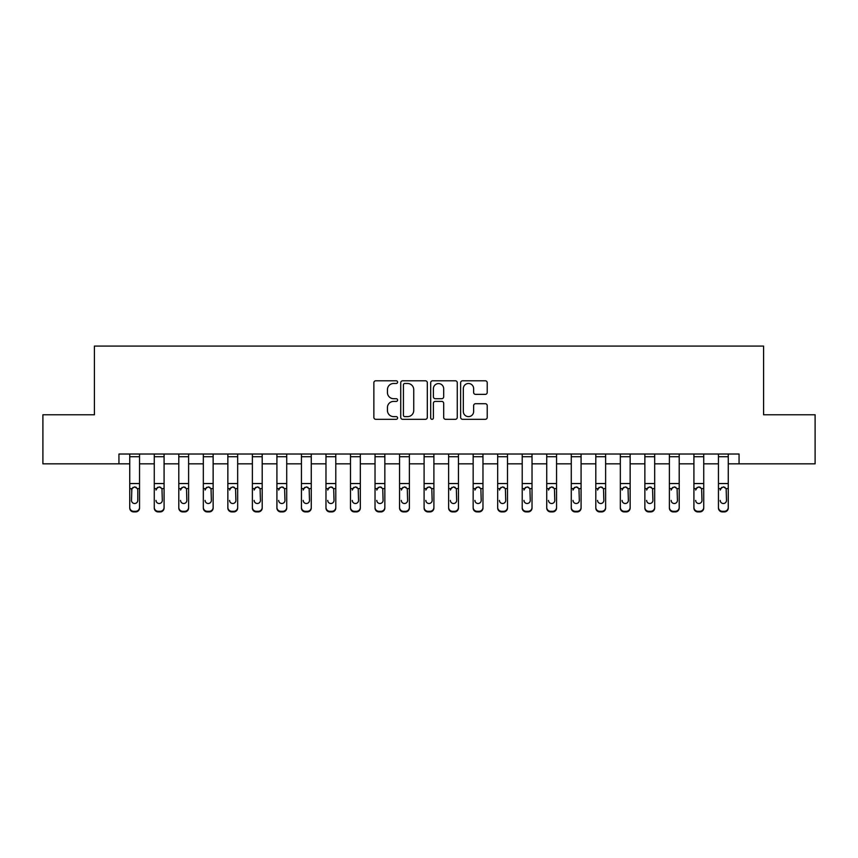 <?xml version="1.0" encoding="UTF-8"?>
<svg xmlns="http://www.w3.org/2000/svg" width="858" height="858" viewBox="0 0 858 858"><rect width="100%" height="100%" fill="white"/><g stroke="black" fill="none" stroke-linecap="round" stroke-linejoin="round"><path stroke-width="1.29" d="M397.608 382.142A1.351 1.351 0 0 0 396.257 380.791L375.793 380.791A1.931 1.931 0 0 0 373.863 382.722L373.863 417.396A1.931 1.931 0 0 0 375.793 419.315L396.257 419.315A1.351 1.351 0 0 0 397.608 417.964A1.351 1.351 0 0 0 396.257 416.623L393.608 416.623A6.167 6.167 0 0 1 387.441 410.456L387.441 407.571A6.167 6.167 0 0 1 393.608 401.405L396.257 401.405A1.351 1.351 0 0 0 397.608 400.053A1.351 1.351 0 0 0 396.257 398.702L393.608 398.702A6.167 6.167 0 0 1 387.441 392.546L387.441 389.65A6.167 6.167 0 0 1 393.608 383.494L396.257 383.494A1.351 1.351 0 0 0 397.608 382.142M485.296 394.369A1.931 1.931 0 0 0 487.215 392.449L487.215 382.722A1.931 1.931 0 0 0 485.296 380.791L462.569 380.791A1.931 1.931 0 0 0 460.639 382.722L460.639 417.396A1.931 1.931 0 0 0 462.569 419.315L485.296 419.315A1.931 1.931 0 0 0 487.215 417.396L487.215 405.641A1.931 1.931 0 0 0 485.296 403.71L475.568 403.71A1.931 1.931 0 0 0 473.637 405.641L473.637 411.465A5.148 5.148 0 0 1 468.489 416.623A5.148 5.148 0 0 1 463.331 411.465L463.331 388.642A5.148 5.148 0 0 1 468.489 383.494A5.148 5.148 0 0 1 473.637 388.642L473.637 392.449A1.931 1.931 0 0 0 475.568 394.369L485.296 394.369M118.94 463.835L42.9 463.835L42.9 414.768L94.412 414.768L94.412 346.085L763.588 346.085L763.588 414.768L815.1 414.768L815.1 463.835L739.06 463.835L739.06 454.021L118.94 454.021L118.94 463.835L129.74 463.835M427.316 382.722A1.931 1.931 0 0 0 425.386 380.791L402.659 380.791A1.931 1.931 0 0 0 400.729 382.722L400.729 417.396A1.931 1.931 0 0 0 402.659 419.315L425.386 419.315A1.931 1.931 0 0 0 427.316 417.396L427.316 382.722M432.614 380.791L455.341 380.791A1.931 1.931 0 0 1 457.271 382.722L457.271 417.396A1.931 1.931 0 0 1 455.341 419.315L445.613 419.315A1.931 1.931 0 0 1 443.683 417.396L443.683 403.324A1.931 1.931 0 0 0 441.763 401.405L435.306 401.405A1.931 1.931 0 0 0 433.387 403.324L433.387 417.964A1.351 1.351 0 0 1 432.035 419.315A1.351 1.351 0 0 1 430.684 417.964L430.684 382.722A1.931 1.931 0 0 1 432.614 380.791M139.543 463.835L154.268 463.835M164.082 463.835L178.796 463.835M188.61 463.835L203.325 463.835M213.138 463.835L227.853 463.835M237.666 463.835L252.381 463.835M262.194 463.835L276.919 463.835M286.722 463.835L301.448 463.835M311.261 463.835L325.976 463.835M335.789 463.835L350.504 463.835M360.317 463.835L375.032 463.835M384.845 463.835L399.56 463.835M409.373 463.835L424.099 463.835M433.901 463.835L448.627 463.835M458.44 463.835L473.155 463.835M482.968 463.835L497.683 463.835M507.496 463.835L522.211 463.835M532.024 463.835L546.739 463.835M556.552 463.835L571.278 463.835M581.08 463.835L595.806 463.835M605.619 463.835L620.334 463.835M630.147 463.835L644.862 463.835M654.675 463.835L669.39 463.835M679.204 463.835L693.918 463.835M703.732 463.835L718.457 463.835M728.26 463.835L739.06 463.835M404.783 383.494A1.351 1.351 0 0 0 403.432 384.834L403.432 415.272A1.351 1.351 0 0 0 404.783 416.623L407.571 416.623A6.167 6.167 0 0 0 413.738 410.456L413.738 389.65A6.167 6.167 0 0 0 407.571 383.494L404.783 383.494M443.683 388.738A5.148 5.148 0 0 0 438.535 383.59A5.148 5.148 0 0 0 433.387 388.738L433.387 396.782A1.931 1.931 0 0 0 435.306 398.702L441.763 398.702A1.931 1.931 0 0 0 443.683 396.782L443.683 388.738M129.74 489.221L129.74 507.4A3.925 3.893 0 0 0 133.666 511.293L135.618 511.293A3.925 3.893 0 0 0 139.543 507.4L139.543 508.022A3.925 3.893 180 0 1 135.618 511.915L135.618 511.293M137.784 500.396L137.784 490.057L137.784 500.396A3.142 3.11 180 0 1 134.642 503.507A3.142 3.11 180 0 0 137.784 500.396M131.499 501.008L131.499 500.396A3.142 3.11 180 0 0 134.642 503.507M133.001 487.365L131.499 489.811M136.283 487.365L134.642 486.904L137.43 488.61L137.784 490.057M139.543 454.021L139.543 507.4M129.74 454.021L129.74 507.4M133.666 511.293L133.666 511.915L135.618 511.915M133.666 511.915A3.925 3.893 180 0 1 129.74 508.022M129.74 488.61L131.853 488.61L131.499 500.396M131.853 488.61L134.642 486.904M164.082 489.221L164.082 508.022A3.925 3.893 180 0 1 160.156 511.915L160.156 511.293A3.925 3.893 -0 0 0 164.082 507.4L164.082 508.022M156.027 501.008L156.027 500.396A3.142 3.11 180 0 0 159.17 503.507A3.142 3.11 180 0 0 162.312 500.396A3.142 3.11 180 0 1 159.17 503.507M157.529 487.365L156.027 490.057L156.381 488.61L159.17 486.904L161.969 488.61L162.312 500.396M160.811 487.365L159.17 486.904M188.61 489.221L188.61 508.022A3.925 3.893 180 0 1 184.684 511.915L184.684 511.293A3.925 3.893 -0 0 0 188.61 507.4L188.61 508.022M180.566 501.008L180.566 500.396A3.142 3.11 180 0 0 183.698 503.507A3.142 3.11 180 0 0 186.84 500.396A3.142 3.11 180 0 1 183.698 503.507M182.068 487.365L180.566 490.057L180.909 488.61L183.698 486.904L186.497 488.61L186.84 500.396M185.339 487.365L183.698 486.904M213.138 489.221L213.138 508.022A3.925 3.893 180 0 1 209.213 511.915L209.213 511.293A3.925 3.893 -0 0 0 213.138 507.4L213.138 508.022M205.094 501.008L205.094 500.396A3.142 3.11 180 0 0 208.237 503.507A3.142 3.11 180 0 0 211.368 500.396A3.142 3.11 180 0 1 208.237 503.507M206.596 487.365L205.094 490.057L205.437 488.61L208.237 486.904L211.025 488.61L211.368 500.396M209.867 487.365L208.237 486.904M164.082 454.021L164.082 507.4M158.194 511.293L158.194 511.915A3.925 3.893 180 0 1 154.268 508.022L154.268 507.4A3.925 3.893 -0 0 0 158.194 511.293L160.156 511.293M154.268 454.021L154.268 507.4M158.194 511.915L160.156 511.915M188.61 454.021L188.61 507.4M182.722 511.293L182.722 511.915A3.925 3.893 180 0 1 178.796 508.022L178.796 507.4A3.925 3.893 -0 0 0 182.722 511.293L184.684 511.293M178.796 454.021L178.796 507.4M182.722 511.915L184.684 511.915M213.138 454.021L213.138 507.4M207.25 511.293L207.25 511.915A3.925 3.893 180 0 1 203.325 508.022L203.325 507.4A3.925 3.893 -0 0 0 207.25 511.293L209.213 511.293M203.325 454.021L203.325 507.4M207.25 511.915L209.213 511.915M237.666 489.221L237.666 508.022A3.925 3.893 180 0 1 233.741 511.915L233.741 511.293A3.925 3.893 -0 0 0 237.666 507.4L237.666 508.022M229.622 501.008L229.622 500.396A3.142 3.11 180 0 0 232.765 503.507A3.142 3.11 180 0 0 235.896 500.396A3.142 3.11 180 0 1 232.765 503.507M231.124 487.365L229.622 490.057L229.965 488.61L232.765 486.904L235.553 488.61L235.896 500.396M234.395 487.365L232.765 486.904M237.666 454.021L237.666 507.4M231.778 511.293L231.778 511.915A3.925 3.893 180 0 1 227.853 508.022L227.853 507.4A3.925 3.893 -0 0 0 231.778 511.293L233.741 511.293M227.853 454.021L227.853 507.4M231.778 511.915L233.741 511.915M262.194 489.221L262.194 508.022A3.925 3.893 180 0 1 258.269 511.915L258.269 511.293A3.925 3.893 -0 0 0 262.194 507.4L262.194 508.022M254.15 501.008L254.15 500.396A3.142 3.11 180 0 0 257.293 503.507A3.142 3.11 180 0 0 260.435 500.396A3.142 3.11 180 0 1 257.293 503.507M255.652 487.365L254.15 490.057L254.494 488.61L257.293 486.904L260.081 488.61L260.435 500.396M258.934 487.365L257.293 486.904M286.722 489.221L286.722 508.022A3.925 3.893 180 0 1 282.797 511.915L282.797 511.293A3.925 3.893 -0 0 0 286.722 507.4L286.722 508.022M278.678 501.008L278.678 500.396A3.142 3.11 180 0 0 281.821 503.507A3.142 3.11 180 0 0 284.963 500.396A3.142 3.11 180 0 1 281.821 503.507M280.18 487.365L278.678 490.057L279.032 488.61L281.821 486.904L284.609 488.61L284.963 500.396M283.462 487.365L281.821 486.904M311.261 489.221L311.261 508.022A3.925 3.893 180 0 1 307.336 511.915L307.336 511.293A3.925 3.893 -0 0 0 311.261 507.4L311.261 508.022M303.206 501.008L303.206 500.396A3.142 3.11 180 0 0 306.349 503.507A3.142 3.11 180 0 0 309.491 500.396A3.142 3.11 180 0 1 306.349 503.507M304.708 487.365L303.206 490.057L303.56 488.61L306.349 486.904L309.148 488.61L309.491 500.396M307.99 487.365L306.349 486.904M335.789 489.221L335.789 508.022A3.925 3.893 180 0 1 331.864 511.915L331.864 511.293A3.925 3.893 -0 0 0 335.789 507.4L335.789 508.022M327.745 501.008L327.745 500.396A3.142 3.11 180 0 0 330.877 503.507A3.142 3.11 180 0 0 334.019 500.396A3.142 3.11 180 0 1 330.877 503.507M329.247 487.365L327.745 490.057L328.088 488.61L330.877 486.904L333.676 488.61L334.019 500.396M332.518 487.365L330.877 486.904M360.317 489.221L360.317 508.022A3.925 3.893 180 0 1 356.392 511.915L356.392 511.293A3.925 3.893 -0 0 0 360.317 507.4L360.317 508.022M352.273 501.008L352.273 500.396A3.142 3.11 180 0 0 355.416 503.507A3.142 3.11 180 0 0 358.547 500.396A3.142 3.11 180 0 1 355.416 503.507M353.775 487.365L352.273 490.057L352.617 488.61L355.416 486.904L358.204 488.61L358.547 500.396M357.046 487.365L355.416 486.904M262.194 454.021L262.194 507.4M256.306 511.293L256.306 511.915A3.925 3.893 180 0 1 252.381 508.022L252.381 507.4A3.925 3.893 -0 0 0 256.306 511.293L258.269 511.293M252.381 454.021L252.381 507.4M256.306 511.915L258.269 511.915M286.722 454.021L286.722 507.4M280.845 511.293L280.845 511.915A3.925 3.893 180 0 1 276.919 508.022L276.919 507.4A3.925 3.893 -0 0 0 280.845 511.293L282.797 511.293M276.919 454.021L276.919 507.4M280.845 511.915L282.797 511.915M311.261 454.021L311.261 507.4M305.373 511.293L305.373 511.915A3.925 3.893 180 0 1 301.448 508.022L301.448 507.4A3.925 3.893 -0 0 0 305.373 511.293L307.336 511.293M301.448 454.021L301.448 507.4M305.373 511.915L307.336 511.915M335.789 454.021L335.789 507.4M329.901 511.293L329.901 511.915A3.925 3.893 180 0 1 325.976 508.022L325.976 507.4A3.925 3.893 -0 0 0 329.901 511.293L331.864 511.293M325.976 454.021L325.976 507.4M329.901 511.915L331.864 511.915M360.317 454.021L360.317 507.4M354.429 511.293L354.429 511.915A3.925 3.893 180 0 1 350.504 508.022L350.504 507.4A3.925 3.893 -0 0 0 354.429 511.293L356.392 511.293M350.504 454.021L350.504 507.4M354.429 511.915L356.392 511.915M384.845 489.221L384.845 508.022A3.925 3.893 180 0 1 380.92 511.915L380.92 511.293A3.925 3.893 -0 0 0 384.845 507.4L384.845 508.022M376.801 501.008L376.801 500.396A3.142 3.11 180 0 0 379.944 503.507A3.142 3.11 180 0 0 383.076 500.396A3.142 3.11 180 0 1 379.944 503.507M378.303 487.365L376.801 490.057L377.145 488.61L379.944 486.904L382.732 488.61L383.076 500.396M381.574 487.365L379.944 486.904M384.845 454.021L384.845 507.4M378.957 511.293L378.957 511.915A3.925 3.893 180 0 1 375.032 508.022L375.032 507.4A3.925 3.893 -0 0 0 378.957 511.293L380.92 511.293M375.032 454.021L375.032 507.4M378.957 511.915L380.92 511.915M409.373 489.221L409.373 508.022A3.925 3.893 180 0 1 405.448 511.915L405.448 511.293A3.925 3.893 -0 0 0 409.373 507.4L409.373 508.022M401.329 501.008L401.329 500.396A3.142 3.11 180 0 0 404.472 503.507A3.142 3.11 180 0 0 407.614 500.396A3.142 3.11 180 0 1 404.472 503.507M402.831 487.365L401.329 490.057L401.673 488.61L404.472 486.904L407.26 488.61L407.614 500.396M406.113 487.365L404.472 486.904M409.373 454.021L409.373 507.4M403.485 511.293L403.485 511.915A3.925 3.893 180 0 1 399.56 508.022L399.56 507.4A3.925 3.893 -0 0 0 403.485 511.293L405.448 511.293M399.56 454.021L399.56 507.4M403.485 511.915L405.448 511.915M433.901 489.221L433.901 508.022A3.925 3.893 180 0 1 429.976 511.915L429.976 511.293A3.925 3.893 -0 0 0 433.901 507.4L433.901 508.022M425.858 501.008L425.858 500.396A3.142 3.11 180 0 0 429 503.507A3.142 3.11 180 0 0 432.142 500.396A3.142 3.11 180 0 1 429 503.507M427.359 487.365L425.858 490.057L426.212 488.61L429 486.904L431.789 488.61L432.142 500.396M430.641 487.365L429 486.904M433.901 454.021L433.901 507.4M428.024 511.293L428.024 511.915A3.925 3.893 180 0 1 424.099 508.022L424.099 507.4A3.925 3.893 -0 0 0 428.024 511.293L429.976 511.293M424.099 454.021L424.099 507.4M428.024 511.915L429.976 511.915M458.44 489.221L458.44 508.022A3.925 3.893 180 0 1 454.515 511.915L454.515 511.293A3.925 3.893 -0 0 0 458.44 507.4L458.44 508.022M450.386 501.008L450.386 500.396A3.142 3.11 180 0 0 453.528 503.507A3.142 3.11 180 0 0 456.671 500.396A3.142 3.11 180 0 1 453.528 503.507M451.887 487.365L450.386 490.057L450.74 488.61L453.528 486.904L456.327 488.61L456.671 500.396M455.169 487.365L453.528 486.904M458.44 454.021L458.44 507.4M452.552 511.293L452.552 511.915A3.925 3.893 180 0 1 448.627 508.022L448.627 507.4A3.925 3.893 -0 0 0 452.552 511.293L454.515 511.293M448.627 454.021L448.627 507.4M452.552 511.915L454.515 511.915M482.968 489.221L482.968 508.022A3.925 3.893 180 0 1 479.043 511.915L479.043 511.293A3.925 3.893 -0 0 0 482.968 507.4L482.968 508.022M474.924 501.008L474.924 500.396A3.142 3.11 180 0 0 478.056 503.507A3.142 3.11 180 0 0 481.199 500.396A3.142 3.11 180 0 1 478.056 503.507M476.426 487.365L474.924 490.057L475.268 488.61L478.056 486.904L480.855 488.61L481.199 500.396M479.697 487.365L478.056 486.904M482.968 454.021L482.968 507.4M477.08 511.293L477.08 511.915A3.925 3.893 180 0 1 473.155 508.022L473.155 507.4A3.925 3.893 -0 0 0 477.08 511.293L479.043 511.293M473.155 454.021L473.155 507.4M477.08 511.915L479.043 511.915M507.496 489.221L507.496 508.022A3.925 3.893 180 0 1 503.571 511.915L503.571 511.293A3.925 3.893 -0 0 0 507.496 507.4L507.496 508.022M499.453 501.008L499.453 500.396A3.142 3.11 180 0 0 502.584 503.507A3.142 3.11 180 0 0 505.727 500.396A3.142 3.11 180 0 1 502.584 503.507M500.954 487.365L499.453 490.057L499.796 488.61L502.584 486.904L505.383 488.61L505.727 500.396M504.225 487.365L502.584 486.904M507.496 454.021L507.496 507.4M501.608 511.293L501.608 511.915A3.925 3.893 180 0 1 497.683 508.022L497.683 507.4A3.925 3.893 -0 0 0 501.608 511.293L503.571 511.293M497.683 454.021L497.683 507.4M501.608 511.915L503.571 511.915M532.024 489.221L532.024 508.022A3.925 3.893 180 0 1 528.099 511.915L528.099 511.293A3.925 3.893 -0 0 0 532.024 507.4L532.024 508.022M523.981 501.008L523.981 500.396A3.142 3.11 180 0 0 527.123 503.507A3.142 3.11 180 0 0 530.255 500.396A3.142 3.11 180 0 1 527.123 503.507M525.482 487.365L523.981 490.057L524.324 488.61L527.123 486.904L529.912 488.61L530.255 500.396M528.753 487.365L527.123 486.904M556.552 489.221L556.552 508.022A3.925 3.893 180 0 1 552.627 511.915L552.627 511.293A3.925 3.893 -0 0 0 556.552 507.4L556.552 508.022M548.509 501.008L548.509 500.396A3.142 3.11 180 0 0 551.651 503.507A3.142 3.11 180 0 0 554.794 500.396A3.142 3.11 180 0 1 551.651 503.507M550.01 487.365L548.509 490.057L548.852 488.61L551.651 486.904L554.44 488.61L554.794 500.396M553.292 487.365L551.651 486.904M581.08 489.221L581.08 508.022A3.925 3.893 180 0 1 577.155 511.915L577.155 511.293A3.925 3.893 -0 0 0 581.08 507.4L581.08 508.022M573.037 501.008L573.037 500.396A3.142 3.11 180 0 0 576.179 503.507A3.142 3.11 180 0 0 579.322 500.396A3.142 3.11 180 0 1 576.179 503.507M574.538 487.365L573.037 490.057L573.391 488.61L576.179 486.904L578.968 488.61L579.322 500.396M577.82 487.365L576.179 486.904M605.619 489.221L605.619 508.022A3.925 3.893 180 0 1 601.694 511.915L601.694 511.293A3.925 3.893 -0 0 0 605.619 507.4L605.619 508.022M597.565 501.008L597.565 500.396A3.142 3.11 180 0 0 600.707 503.507A3.142 3.11 180 0 0 603.85 500.396A3.142 3.11 180 0 1 600.707 503.507M599.066 487.365L597.565 490.057L597.919 488.61L600.707 486.904L603.506 488.61L603.85 500.396M602.348 487.365L600.707 486.904M630.147 489.221L630.147 508.022A3.925 3.893 180 0 1 626.222 511.915L626.222 511.293A3.925 3.893 -0 0 0 630.147 507.4L630.147 508.022M622.104 501.008L622.104 500.396A3.142 3.11 180 0 0 625.235 503.507A3.142 3.11 180 0 0 628.378 500.396A3.142 3.11 180 0 1 625.235 503.507M623.605 487.365L622.104 490.057L622.447 488.61L625.235 486.904L628.035 488.61L628.378 500.396M626.876 487.365L625.235 486.904M654.675 489.221L654.675 508.022A3.925 3.893 180 0 1 650.75 511.915L650.75 511.293A3.925 3.893 -0 0 0 654.675 507.4L654.675 508.022M646.632 501.008L646.632 500.396A3.142 3.11 180 0 0 649.763 503.507A3.142 3.11 180 0 0 652.906 500.396A3.142 3.11 180 0 1 649.763 503.507M648.133 487.365L646.632 490.057L646.975 488.61L649.763 486.904L652.563 488.61L652.906 500.396M651.404 487.365L649.763 486.904M679.204 489.221L679.204 508.022A3.925 3.893 180 0 1 675.278 511.915L675.278 511.293A3.925 3.893 -0 0 0 679.204 507.4L679.204 508.022M671.16 501.008L671.16 500.396A3.142 3.11 180 0 0 674.302 503.507A3.142 3.11 180 0 0 677.434 500.396A3.142 3.11 180 0 1 674.302 503.507M672.661 487.365L671.16 490.057L671.503 488.61L674.302 486.904L677.091 488.61L677.434 500.396M675.932 487.365L674.302 486.904M703.732 489.221L703.732 508.022A3.925 3.893 180 0 1 699.806 511.915L699.806 511.293A3.925 3.893 -0 0 0 703.732 507.4L703.732 508.022M695.688 501.008L695.688 500.396A3.142 3.11 180 0 0 698.83 503.507A3.142 3.11 180 0 0 701.973 500.396A3.142 3.11 180 0 1 698.83 503.507M697.189 487.365L695.688 490.057L696.031 488.61L698.83 486.904L701.619 488.61L701.973 500.396M700.471 487.365L698.83 486.904M532.024 454.021L532.024 507.4M526.136 511.293L526.136 511.915A3.925 3.893 180 0 1 522.211 508.022L522.211 507.4A3.925 3.893 -0 0 0 526.136 511.293L528.099 511.293M522.211 454.021L522.211 507.4M526.136 511.915L528.099 511.915M556.552 454.021L556.552 507.4M550.664 511.293L550.664 511.915A3.925 3.893 180 0 1 546.739 508.022L546.739 507.4A3.925 3.893 -0 0 0 550.664 511.293L552.627 511.293M546.739 454.021L546.739 507.4M550.664 511.915L552.627 511.915M581.08 454.021L581.08 507.4M575.203 511.293L575.203 511.915A3.925 3.893 180 0 1 571.278 508.022L571.278 507.4A3.925 3.893 -0 0 0 575.203 511.293L577.155 511.293M571.278 454.021L571.278 507.4M575.203 511.915L577.155 511.915M605.619 454.021L605.619 507.4M599.731 511.293L599.731 511.915A3.925 3.893 180 0 1 595.806 508.022L595.806 507.4A3.925 3.893 -0 0 0 599.731 511.293L601.694 511.293M595.806 454.021L595.806 507.4M599.731 511.915L601.694 511.915M630.147 454.021L630.147 507.4M624.259 511.293L624.259 511.915A3.925 3.893 180 0 1 620.334 508.022L620.334 507.4A3.925 3.893 -0 0 0 624.259 511.293L626.222 511.293M620.334 454.021L620.334 507.4M624.259 511.915L626.222 511.915M654.675 454.021L654.675 507.4M648.787 511.293L648.787 511.915A3.925 3.893 180 0 1 644.862 508.022L644.862 507.4A3.925 3.893 -0 0 0 648.787 511.293L650.75 511.293M644.862 454.021L644.862 507.4M648.787 511.915L650.75 511.915M679.204 454.021L679.204 507.4M673.315 511.293L673.315 511.915A3.925 3.893 180 0 1 669.39 508.022L669.39 507.4A3.925 3.893 -0 0 0 673.315 511.293L675.278 511.293M669.39 454.021L669.39 507.4M673.315 511.915L675.278 511.915M703.732 454.021L703.732 507.4M697.844 511.293L697.844 511.915A3.925 3.893 180 0 1 693.918 508.022L693.918 507.4A3.925 3.893 -0 0 0 697.844 511.293L699.806 511.293M693.918 454.021L693.918 507.4M697.844 511.915L699.806 511.915M728.26 489.221L728.26 508.022A3.925 3.893 180 0 1 724.334 511.915L724.334 511.293A3.925 3.893 -0 0 0 728.26 507.4L728.26 508.022M720.216 501.008L720.216 500.396A3.142 3.11 180 0 0 723.358 503.507A3.142 3.11 180 0 0 726.501 500.396A3.142 3.11 180 0 1 723.358 503.507M721.717 487.365L720.216 490.057L720.57 488.61L723.358 486.904L726.147 488.61L726.501 500.396M724.999 487.365L723.358 486.904M728.26 454.021L728.26 507.4M722.382 511.293L722.382 511.915A3.925 3.893 180 0 1 718.457 508.022L718.457 507.4A3.925 3.893 -0 0 0 722.382 511.293L724.334 511.293M718.457 454.021L718.457 507.4M722.382 511.915L724.334 511.915M137.43 488.61L139.543 488.61M129.74 483.537L139.543 483.537M129.74 456.713L139.543 456.713M161.969 488.61L164.082 488.61M154.268 488.61L156.381 488.61M154.268 483.537L164.082 483.537M154.268 456.713L164.082 456.713M186.497 488.61L188.61 488.61M178.796 488.61L180.909 488.61M178.796 483.537L188.61 483.537M178.796 456.713L188.61 456.713M211.025 488.61L213.138 488.61M203.325 488.61L205.437 488.61M203.325 483.537L213.138 483.537M203.325 456.713L213.138 456.713M235.553 488.61L237.666 488.61M227.853 488.61L229.965 488.61M227.853 483.537L237.666 483.537M227.853 456.713L237.666 456.713M260.081 488.61L262.194 488.61M252.381 488.61L254.494 488.61M252.381 483.537L262.194 483.537M252.381 456.713L262.194 456.713M284.609 488.61L286.722 488.61M276.919 488.61L279.032 488.61M276.919 483.537L286.722 483.537M276.919 456.713L286.722 456.713M309.148 488.61L311.261 488.61M301.448 488.61L303.56 488.61M301.448 483.537L311.261 483.537M301.448 456.713L311.261 456.713M333.676 488.61L335.789 488.61M325.976 488.61L328.088 488.61M325.976 483.537L335.789 483.537M325.976 456.713L335.789 456.713M358.204 488.61L360.317 488.61M350.504 488.61L352.617 488.61M350.504 483.537L360.317 483.537M350.504 456.713L360.317 456.713M382.732 488.61L384.845 488.61M375.032 488.61L377.145 488.61M375.032 483.537L384.845 483.537M375.032 456.713L384.845 456.713M407.26 488.61L409.373 488.61M399.56 488.61L401.673 488.61M399.56 483.537L409.373 483.537M399.56 456.713L409.373 456.713M431.789 488.61L433.901 488.61M424.099 488.61L426.212 488.61M424.099 483.537L433.901 483.537M424.099 456.713L433.901 456.713M456.327 488.61L458.44 488.61M448.627 488.61L450.74 488.61M448.627 483.537L458.44 483.537M448.627 456.713L458.44 456.713M480.855 488.61L482.968 488.61M473.155 488.61L475.268 488.61M473.155 483.537L482.968 483.537M473.155 456.713L482.968 456.713M505.383 488.61L507.496 488.61M497.683 488.61L499.796 488.61M497.683 483.537L507.496 483.537M497.683 456.713L507.496 456.713M529.912 488.61L532.024 488.61M522.211 488.61L524.324 488.61M522.211 483.537L532.024 483.537M522.211 456.713L532.024 456.713M554.44 488.61L556.552 488.61M546.739 488.61L548.852 488.61M546.739 483.537L556.552 483.537M546.739 456.713L556.552 456.713M578.968 488.61L581.08 488.61M571.278 488.61L573.391 488.61M571.278 483.537L581.08 483.537M571.278 456.713L581.08 456.713M603.506 488.61L605.619 488.61M595.806 488.61L597.919 488.61M595.806 483.537L605.619 483.537M595.806 456.713L605.619 456.713M628.035 488.61L630.147 488.61M620.334 488.61L622.447 488.61M620.334 483.537L630.147 483.537M620.334 456.713L630.147 456.713M652.563 488.61L654.675 488.61M644.862 488.61L646.975 488.61M644.862 483.537L654.675 483.537M644.862 456.713L654.675 456.713M677.091 488.61L679.204 488.61M669.39 488.61L671.503 488.61M669.39 483.537L679.204 483.537M669.39 456.713L679.204 456.713M701.619 488.61L703.732 488.61M693.918 488.61L696.031 488.61M693.918 483.537L703.732 483.537M693.918 456.713L703.732 456.713M726.147 488.61L728.26 488.61M718.457 488.61L720.57 488.61M718.457 483.537L728.26 483.537M718.457 456.713L728.26 456.713"/></g></svg>

